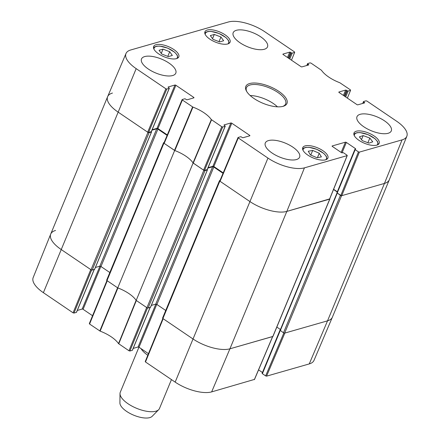 <?xml version="1.0" encoding="UTF-8"?>
<svg xmlns="http://www.w3.org/2000/svg" width="440" height="440" viewBox="0 0 440 440"><rect width="100%" height="100%" fill="white"/><g stroke="black" fill="none" stroke-linecap="round" stroke-linejoin="round"><path stroke-width="0.66" d="M283.486 332.816A0.886 0.358 22.5 0 0 284.647 333.124L327.536 320.837A28.292 11.462 22.5 0 0 332.376 317.207L389.29 179.801A28.292 11.462 -157.5 0 1 384.45 183.431L341.561 195.718A0.886 0.358 -157.5 0 1 340.401 195.41L283.486 332.816L280.187 330.291M280.148 330.236A0.71 0.286 -157.5 0 1 280.065 330A0.71 0.286 -157.5 0 1 280.187 329.907L280.445 329.516L276.837 327.063M162.734 317.95A0.886 0.358 22.5 0 0 162.58 318.065A0.886 0.358 22.5 0 0 162.905 318.543L192.852 338.872A28.292 11.462 22.5 0 0 229.928 348.805L272.817 336.518A0.886 0.358 22.5 0 0 272.965 336.402L329.885 198.996A0.886 0.358 -157.5 0 1 329.731 199.111L286.841 211.398A28.292 11.462 -157.5 0 1 249.772 201.465L219.819 181.137A0.886 0.358 -157.5 0 1 219.494 180.659A0.886 0.358 -157.5 0 1 219.648 180.543L220.039 180.433M165.726 310.47L156.882 304.469A0.886 0.358 22.5 0 0 155.727 304.156L151.311 305.421M150.53 307.159L148.088 308.017L205.007 170.605A0.886 0.358 -157.5 0 1 203.847 170.297L193.105 163.004L136.186 300.41L146.933 307.703A0.886 0.358 22.5 0 0 148.088 308.017M136.186 300.41A22.985 9.312 22.5 0 0 117.744 287.892L174.658 150.486L163.911 143.193A0.886 0.358 -157.5 0 1 163.592 142.714A0.886 0.358 -157.5 0 1 163.74 142.604L164.131 142.489M106.827 280.011A0.886 0.358 22.5 0 0 106.672 280.121A0.886 0.358 22.5 0 0 106.997 280.605L117.744 287.892M109.819 272.525L100.975 266.524A0.886 0.358 22.5 0 0 99.82 266.211L95.403 267.476M94.622 269.214L92.18 270.072L149.1 132.666A0.886 0.358 -157.5 0 1 147.939 132.352L117.992 112.03A28.292 11.462 -157.5 0 1 107.624 96.679A28.292 11.462 -157.5 0 1 112.464 93.055M107.624 96.679L50.71 234.086A28.292 11.462 22.5 0 0 61.072 249.436L91.025 269.759A0.886 0.358 22.5 0 0 92.18 270.072M333.526 189.503L337.222 192.011M337.117 192.88L340.401 195.41M149.1 132.666L151.465 131.989L151.344 131.621M151.96 130.174L156.734 128.805A0.886 0.358 -157.5 0 1 157.894 129.118L167.112 135.377M174.658 150.486A22.985 9.312 -157.5 0 1 193.105 163.004M205.007 170.605L207.372 169.928L207.251 169.56M207.867 168.119L212.641 166.749A0.886 0.358 -157.5 0 1 213.802 167.057L223.02 173.316M138.936 347.204L120.28 392.249A21.219 8.597 22.5 0 0 120.005 393.635L119.917 402.963A17.683 7.167 22.5 0 0 133.738 415.195A17.683 7.167 22.5 0 0 152.163 416.323L158.697 409.662A21.219 8.597 22.5 0 0 159.484 408.491L171.452 379.594M120.005 393.635A21.219 8.597 22.5 0 0 136.593 408.309A21.219 8.597 22.5 0 0 158.697 409.662M141.064 348.651A21.219 8.597 22.5 0 0 147.807 355.262M309.254 363.918A27.847 11.281 22.5 0 0 314 360.393L332.354 317.251A28.292 11.462 -157.5 0 1 327.536 320.837L284.845 333.069L266.563 376.156L309.254 363.918L327.536 320.837L384.45 183.431A28.292 11.462 22.5 0 0 389.307 179.762L406.835 136.279A27.847 11.281 -157.5 0 1 402.056 139.887L359.365 152.119L358.435 151.871L340.83 195.415L341.759 195.663L384.45 183.431L402.056 139.887M283.839 333.003L265.639 375.903L266.563 376.156M265.639 375.903L262.383 373.692L280.231 330.6M262.246 373.219A0.71 0.286 22.5 0 0 262.125 373.313A0.71 0.286 22.5 0 0 262.383 373.692M262.454 372.51L258.572 369.875M145.343 361.493L145.481 361.966L175.164 382.113A27.847 11.281 22.5 0 0 211.651 391.892L254.441 379.418M148.462 353.667L139.001 347.248L156.756 304.387M155.832 304.139L138.078 347A0.71 0.286 -157.5 0 1 139.001 347.248M138.078 347L133.194 348.398M150.073 307.445L132.314 350.323A0.71 0.286 22.5 0 0 132.435 350.229A0.71 0.286 22.5 0 0 132.413 350.081M132.314 350.323L129.899 351.016L147.51 307.973M89.436 323.548L89.573 324.022L100.139 331.139A23.436 9.493 -157.5 0 1 118.525 343.618L128.975 350.763L129.899 351.016M92.554 315.722L83.094 309.304L100.848 266.442M99.924 266.195L82.17 309.056A0.71 0.286 -157.5 0 1 83.094 309.304M82.17 309.056L77.286 310.459M94.166 269.506L76.406 312.378A0.71 0.286 22.5 0 0 76.527 312.29A0.71 0.286 22.5 0 0 76.505 312.142M76.406 312.378L73.992 313.071L91.603 270.028M73.068 312.824L90.755 269.582L61.072 249.436A28.292 11.462 -157.5 0 1 50.694 234.13L33.165 277.613A27.847 11.281 22.5 0 0 43.384 292.677L73.068 312.824L73.992 313.071M50.694 234.13A28.292 11.462 -157.5 0 1 55.55 230.461M99.803 330.968L117.59 287.793L107.261 280.781L89.573 324.022M118.525 343.618L136.12 300.311A22.985 9.312 22.5 0 0 117.926 287.964L100.139 331.139M128.975 350.763L146.663 307.522L136.34 300.514L118.745 343.822M272.74 336.485L229.928 348.805A28.292 11.462 -157.5 0 1 192.852 338.872L163.169 318.725L145.481 361.966M222.701 126.979L225.11 126.291L207.169 169.604L204.507 170.363L222.701 126.979L221.771 126.731L211.321 119.581A23.436 9.493 22.5 0 0 192.935 107.107L182.369 99.99L182.232 99.517L184.646 98.824A0.71 0.286 -157.5 0 1 185.57 99.072L186.236 99.528A0.71 0.286 22.5 0 0 187.165 99.776L193.87 97.851A0.71 0.286 22.5 0 0 193.99 97.763A0.71 0.286 22.5 0 0 193.732 97.378L193.49 97.961M224.07 125.131L224.169 124.889A0.71 0.286 22.5 0 0 224.048 124.977A0.71 0.286 22.5 0 0 224.306 125.362L224.972 125.813A0.71 0.286 -157.5 0 1 225.231 126.198A0.71 0.286 -157.5 0 1 225.11 126.291M224.169 124.889L230.874 122.969L212.933 166.281A0.71 0.286 -157.5 0 1 213.857 166.529L231.798 123.217A0.71 0.286 22.5 0 0 230.874 122.969M231.798 123.217L249.634 135.322L249.398 135.905M332.107 146.207L332.206 145.965A0.71 0.286 22.5 0 0 332.084 146.058A0.71 0.286 22.5 0 0 332.343 146.438L341.396 152.581A0.71 0.286 22.5 0 0 342.32 152.834L342.815 152.691A0.71 0.286 -157.5 0 1 343.745 152.939L347 155.149L347.138 155.623L304.447 167.855A27.847 11.281 -157.5 0 1 267.96 158.081L238.277 137.935L238.139 137.462L240.554 136.769A0.71 0.286 -157.5 0 1 241.478 137.016L242.143 137.467A0.71 0.286 22.5 0 0 243.073 137.715L249.777 135.795A0.71 0.286 22.5 0 0 249.898 135.707A0.71 0.286 22.5 0 0 249.634 135.322M332.206 145.965L345.416 142.18L341.171 152.433M342.034 152.834L346.346 142.428A0.71 0.286 22.5 0 0 345.416 142.18M346.346 142.428L355.394 148.572L355.152 149.155M340.83 195.415L337.238 192.973L355.179 149.661A0.71 0.286 -157.5 0 1 354.921 149.276A0.71 0.286 -157.5 0 1 355.042 149.188L355.531 149.045A0.71 0.286 22.5 0 0 355.652 148.957A0.71 0.286 22.5 0 0 355.394 148.572M355.179 149.661L358.435 151.871M363.187 103.296L363.732 101.987A0.71 0.286 -157.5 0 1 363.473 101.602A0.71 0.286 -157.5 0 1 363.594 101.508L366.009 100.821L366.933 101.068L396.616 121.215A27.847 11.281 -157.5 0 1 406.835 136.279M363.732 101.987L364.397 102.438L364.155 103.021M338.833 92.246L338.932 92.004A0.71 0.286 22.5 0 0 338.811 92.092A0.71 0.286 22.5 0 0 339.07 92.477L356.906 104.583A0.71 0.286 22.5 0 0 357.83 104.83L364.535 102.911A0.71 0.286 22.5 0 0 364.656 102.823A0.71 0.286 22.5 0 0 364.397 102.438M338.932 92.004L345.637 90.085L343.42 95.431M344.223 95.975L346.561 90.332A0.71 0.286 22.5 0 0 345.637 90.085M346.561 90.332L347.226 90.783L344.889 96.426M345.692 96.976L348.156 91.031A0.71 0.286 -157.5 0 1 347.226 90.783M348.156 91.031L350.565 90.338L347.38 98.12M307.28 65.357L307.824 64.042A0.71 0.286 -157.5 0 1 307.566 63.657A0.71 0.286 -157.5 0 1 307.687 63.569L310.101 62.876L311.025 63.123L321.475 70.273A23.436 9.493 22.5 0 0 339.861 82.753L350.427 89.865L350.565 90.338M307.824 64.042L308.49 64.493L308.248 65.076M282.925 54.302L283.025 54.06A0.71 0.286 22.5 0 0 282.904 54.153A0.71 0.286 22.5 0 0 283.162 54.538L300.999 66.644A0.71 0.286 22.5 0 0 301.923 66.891L308.627 64.966A0.71 0.286 22.5 0 0 308.748 64.878A0.71 0.286 22.5 0 0 308.49 64.493M283.025 54.06L289.729 52.14L287.513 57.486M288.316 58.036L290.653 52.388A0.71 0.286 22.5 0 0 289.729 52.14M290.653 52.388L291.319 52.839L288.981 58.487M289.784 59.032L292.248 53.086A0.71 0.286 -157.5 0 1 291.319 52.839M292.248 53.086L294.657 52.398L291.478 60.175M166.793 89.04L169.202 88.347L151.261 131.659L148.599 132.424L166.793 89.04L165.864 88.787L136.18 68.646A27.847 11.281 -157.5 0 1 126 53.498A27.847 11.281 -157.5 0 1 130.746 49.968L228.349 22A27.847 11.281 -157.5 0 1 264.836 31.779L294.52 51.92L294.657 52.398M168.163 87.186L168.262 86.944A0.71 0.286 22.5 0 0 168.141 87.038A0.71 0.286 22.5 0 0 168.399 87.422L169.065 87.874A0.71 0.286 -157.5 0 1 169.323 88.253A0.71 0.286 -157.5 0 1 169.202 88.347M168.262 86.944L174.966 85.025L157.025 128.337A0.71 0.286 -157.5 0 1 157.955 128.585L175.89 85.272A0.71 0.286 22.5 0 0 174.966 85.025M175.89 85.272L193.732 97.378M227.739 43.95A13.618 5.516 -157.5 0 1 212.504 40.733A13.618 5.516 -157.5 0 1 204.913 31.785A13.618 5.516 -157.5 0 1 219.599 31.895A13.618 5.516 -157.5 0 1 230.071 42.202A13.618 5.516 -157.5 0 1 227.739 43.95M376.827 145.129A13.618 5.516 -157.5 0 1 361.587 141.911A13.618 5.516 -157.5 0 1 353.997 132.963A13.618 5.516 -157.5 0 1 368.687 133.078A13.618 5.516 -157.5 0 1 379.154 143.385A13.618 5.516 -157.5 0 1 376.827 145.129M325.556 159.819A13.618 5.516 -157.5 0 1 310.321 156.602A13.618 5.516 -157.5 0 1 302.731 147.653A13.618 5.516 -157.5 0 1 317.416 147.769A13.618 5.516 -157.5 0 1 327.888 158.076A13.618 5.516 -157.5 0 1 325.556 159.819M176.473 58.641A13.618 5.516 -157.5 0 1 161.232 55.424A13.618 5.516 -157.5 0 1 153.643 46.475A13.618 5.516 -157.5 0 1 168.333 46.585A13.618 5.516 -157.5 0 1 178.799 56.892A13.618 5.516 -157.5 0 1 176.473 58.641M264.325 49.269A18.568 7.524 -157.5 0 1 243.546 44.88A18.568 7.524 -157.5 0 1 233.195 32.681A18.568 7.524 -157.5 0 1 253.226 32.835A18.568 7.524 -157.5 0 1 267.498 46.888A18.568 7.524 -157.5 0 1 264.325 49.269M388.118 133.287A18.568 7.524 -157.5 0 1 367.34 128.898A18.568 7.524 -157.5 0 1 356.989 116.694A18.568 7.524 -157.5 0 1 377.02 116.847A18.568 7.524 -157.5 0 1 391.292 130.906A18.568 7.524 -157.5 0 1 388.118 133.287M296.428 159.561A18.568 7.524 -157.5 0 1 275.649 155.172A18.568 7.524 -157.5 0 1 265.298 142.967A18.568 7.524 -157.5 0 1 285.329 143.121A18.568 7.524 -157.5 0 1 299.602 157.179A18.568 7.524 -157.5 0 1 296.428 159.561M172.634 75.543A18.568 7.524 -157.5 0 1 151.855 71.154A18.568 7.524 -157.5 0 1 141.504 58.955A18.568 7.524 -157.5 0 1 161.535 59.109A18.568 7.524 -157.5 0 1 175.808 73.161A18.568 7.524 -157.5 0 1 172.634 75.543M249.629 83.545A22.28 9.026 22.5 0 0 246.417 90.981A22.28 9.026 22.5 0 0 262.944 103.268A22.28 9.026 22.5 0 0 283.322 106.266A22.28 9.026 22.5 0 0 278.718 91.3A22.28 9.026 22.5 0 0 249.629 83.545M169.719 51.744L172.337 55.462L168.361 56.601L161.684 53.994L159.066 50.27L163.042 49.132L169.719 51.744L167.794 56.381M163.042 49.132L161.271 53.405M372.752 141.84L368.968 143.11L362.302 140.641L359.387 136.868L363.171 135.597L369.837 138.061L372.752 141.84M369.837 138.061L367.906 142.714M363.171 135.597L361.51 139.612M223.647 40.761L219.67 41.899L213.026 39.336L210.326 35.585L214.297 34.441L220.941 37.01L223.647 40.761M220.941 37.01L219.016 41.652M214.297 34.441L212.548 38.671M312.702 150.436L319.253 153.246L321.387 156.904L316.938 157.713L310.387 154.902L308.259 151.239L312.702 150.436L310.783 155.067M319.253 153.246L317.444 157.619M164.043 142.901L164.18 143.374L174.845 150.557A22.985 9.312 -157.5 0 1 193.034 162.899L203.583 170.115L204.507 170.363M167.299 134.932L157.955 128.585M157.025 128.337L152.141 129.734M126 53.498L107.646 96.641A28.292 11.462 22.5 0 0 117.992 112.03L147.675 132.176L148.599 132.424M337.101 192.5A0.71 0.286 22.5 0 0 336.98 192.594A0.71 0.286 22.5 0 0 337.238 192.973M337.31 191.785L333.614 189.277M219.951 180.846L220.088 181.319L249.772 201.465A28.292 11.462 22.5 0 0 286.841 211.398L329.632 198.924M223.207 172.871L213.857 166.529M212.933 166.281L208.049 167.679M246.736 91.531A21.219 8.597 -157.5 0 1 246.422 87.703A21.219 8.597 -157.5 0 1 250.052 84.986A21.219 8.597 -157.5 0 1 273.801 89.997A21.219 8.597 -157.5 0 1 285.632 103.945A21.219 8.597 -157.5 0 1 282.706 106.436M277.453 106.821A21.219 8.597 22.5 0 0 250.168 95.524M284.647 333.124L341.561 195.718M329.731 199.111L272.817 336.518M304.447 167.855L286.841 211.398L229.928 348.805L211.651 391.892M280.291 330.649L337.211 193.243M106.997 280.605L163.911 143.193M147.939 132.352L91.025 269.759M94.55 269.396L151.465 131.989M203.847 170.297L146.933 307.703M162.905 318.543L219.819 181.137M267.96 158.081L175.164 382.113M156.882 304.469L213.802 167.057M155.727 304.156L212.641 166.749M150.458 307.334L207.372 169.928M100.975 266.524L157.894 129.118M99.82 266.211L156.734 128.805M136.18 68.646L43.384 292.677M272.619 336.573L254.342 379.654M153.984 49.22A12.556 5.088 -157.5 0 1 167.673 48.18A12.556 5.088 -157.5 0 1 176.616 58.597M354.338 135.713A12.556 5.088 -157.5 0 1 368.027 134.668A12.556 5.088 -157.5 0 1 376.97 145.085M205.255 34.529A12.556 5.088 -157.5 0 1 218.944 33.489A12.556 5.088 -157.5 0 1 227.887 43.907M303.067 150.403A12.556 5.088 -157.5 0 1 312.604 147.983A12.556 5.088 -157.5 0 1 325.969 156.09A12.556 5.088 -157.5 0 1 325.705 159.775M174.845 150.557L192.935 107.107M192.599 106.937L174.504 150.381M211.321 119.581L193.034 162.899M193.254 163.108L211.541 119.79M164.18 143.374L182.369 99.99M165.864 88.787L147.675 132.176M221.771 126.731L203.583 170.115M220.088 181.319L238.277 137.935M347.138 155.623L329.533 199.166M341.759 195.663L359.365 152.119M280.099 330.358L337.013 192.951M163.592 142.714L106.672 280.121M219.494 180.659L162.58 318.065M207.46 169.862L150.546 307.269M94.639 269.324L151.558 131.918M280.065 330L262.125 373.313M254.458 379.566L272.712 336.545M162.844 318.505L145.222 361.587M150.166 307.417L132.435 350.229M94.259 269.478L76.527 312.29M106.937 280.561L89.314 323.642M177.898 57.987L177.238 55.143L174.669 52.239L167.745 48.142L159.77 46.096L156.767 46.178L154.578 46.91L153.511 47.883M378.252 144.474L377.591 141.636L375.018 138.727L368.099 134.635L360.124 132.589L357.12 132.666L354.932 133.397L353.865 134.371M229.169 43.296L228.509 40.453L225.935 37.549L219.01 33.451L211.041 31.405L208.038 31.488L205.849 32.219L204.776 33.193M326.986 159.165L326.332 156.332L323.78 153.439L316.882 149.347L309.067 147.296L305.833 147.362L303.655 148.093L302.594 149.061M182.111 99.605L163.922 142.989M151.382 131.571L169.323 88.253M207.29 169.51L225.231 126.198M238.018 137.55L219.83 180.934M329.654 199.073L347.259 155.529M336.98 192.594L354.921 149.276M362.714 103.433L363.473 101.602M306.807 65.489L307.566 63.657"/></g></svg>
